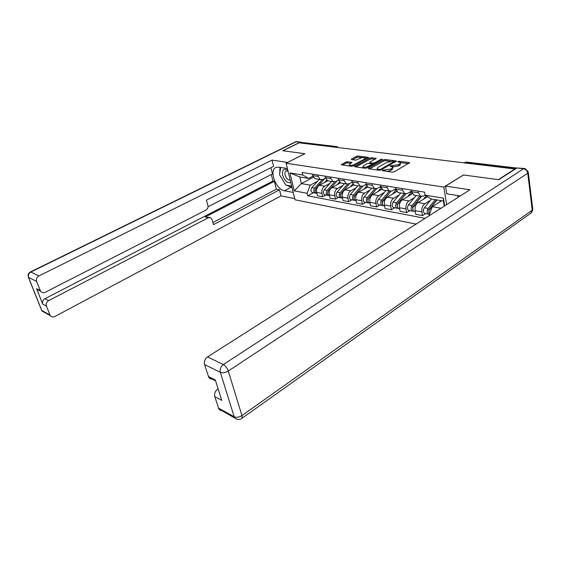 <?xml version="1.0" encoding="UTF-8"?>
<svg xmlns="http://www.w3.org/2000/svg" width="561" height="561" viewBox="0 0 561 561"><rect width="100%" height="100%" fill="white"/><g stroke="black" fill="none" stroke-linecap="round" stroke-linejoin="round"><path stroke-width="0.84" d="M382.357 170.292L382.406 170.719L392.441 172.15L394.257 171.799L409.649 162.683L399.215 161.273L397.98 161.512L397.805 161.834L400.484 162.473L399.698 163.98L398.45 164.689L390.225 165.867L390.049 166.203L392.693 166.848L391.887 168.398L390.617 169.113L382.357 170.292M347.42 161.729L345.751 162.059L341.221 164.794L351.544 166.322L353.255 165.986L368.521 157.41L358.114 156.014L356.459 156.344L351.438 159.022L351.452 159.576L355.73 160.144L359.91 158.468C362.125 157.522 363.9 157.318 365.232 157.858L364.51 159.072L354.636 164.415C352.413 165.369 350.632 165.579 349.3 165.032L350.057 163.77L351.992 162.417L347.42 161.729L347.666 162.865L345.99 163.195L342.554 165.039M515.222 168.784L498.378 179.667L463.428 174.976L443.786 187.086L286.082 163.223L304.896 153.7L282.982 150.762L299.069 142.824L515.25 169.043M368.5 168.146L368.549 168.742L379.32 170.278L381.101 169.934L396.459 160.993L385.295 159.492L383.57 159.829L368.5 168.146L368.619 168.756M365.183 168.265L354.489 166.68L369.776 158.055L371.473 157.718L376.228 158.398L369.923 162.157L369.98 162.732L372.953 163.132L374.685 162.795L380.982 159.331L382.42 159.17L366.929 167.921L365.183 168.265M286.082 163.223L295.023 199.786L416.08 224.091M300.941 143.048L302.786 142.564L336.383 146.568M425.077 195.109L423.534 196.055L420.659 196.28L418.478 192.781L418.176 191.119M427.517 196.715L418.071 202.535C415.715 204.372 414.719 207.065 415.098 210.62L421.9 211.883C421.528 208.299 422.531 205.578 424.894 203.727L430.42 200.291M421.9 211.883L422.573 215.62L425.75 213.608M411.332 190.018L411.634 191.673L413.822 195.137L415.399 195.403M415.098 210.62L415.771 214.33L422.573 215.62M411.515 191.035L407.559 193.412L404.677 193.615L402.482 190.179L402.174 188.545M409.86 210.648L406.683 212.612L405.996 208.944C405.61 205.417 406.592 202.752 408.948 200.943L414.46 197.591M395.582 187.486L395.898 189.106L398.1 192.521L399.677 192.788M412.391 193.755L402.384 199.793C400.035 201.588 399.053 204.239 399.446 207.731L400.14 211.378L406.683 212.612M395.821 188.72L392.174 190.859L389.292 191.056L387.083 187.676L386.767 186.07M394.551 207.801L391.389 209.723L390.68 206.111C390.281 202.654 391.255 200.039 393.598 198.264L399.088 194.99M380.428 185.046L380.744 186.645L382.96 190.004L384.544 190.263M396.879 191.476L387.279 197.163C384.93 198.917 383.962 201.511 384.376 204.947L385.084 208.531L391.389 209.723M380.709 186.469L377.35 188.405L374.482 188.587L372.259 185.263L371.936 183.685M379.797 205.06L376.648 206.932L375.926 203.384C375.512 199.982 376.473 197.416 378.808 195.684L384.271 192.486M365.821 182.697L366.144 184.267L368.374 187.57L369.951 187.837M381.971 189.246L372.714 194.618C370.379 196.336 369.426 198.882 369.846 202.262L370.569 205.782L376.648 206.932M366.151 184.289L363.065 186.042L360.197 186.21L357.967 182.935L357.638 181.385M365.576 202.409L362.434 204.246L361.705 200.754C361.27 197.409 362.224 194.891 364.552 193.194L369.987 190.067M351.747 180.439L352.077 181.974L354.307 185.228L355.891 185.495M367.623 187.065L358.668 192.171C356.347 193.854 355.401 196.35 355.835 199.674L356.572 203.138L362.434 204.246M352.119 182.178L349.286 183.756L346.425 183.917L344.181 180.691L343.851 179.169M351.845 199.856L348.725 201.651L347.981 198.215C347.54 194.933 348.472 192.458 350.793 190.796L356.207 187.739M338.164 178.251L338.5 179.765L340.737 182.97L342.315 183.237M353.809 184.934L345.113 189.8C342.806 191.448 341.873 193.91 342.315 197.17L343.066 200.579L348.725 201.651M338.585 180.123L335.976 181.554L333.129 181.708L330.885 178.531L330.548 177.031M338.599 197.395L335.485 199.148L334.728 195.768C334.279 192.535 335.205 190.102 337.505 188.475L342.89 185.488M325.057 176.147L325.394 177.634L327.638 180.789L329.209 181.056M340.464 182.865L332.028 187.521C329.728 189.134 328.809 191.546 329.265 194.758L330.022 198.117L335.485 199.148M325.527 178.132L323.129 179.422L320.282 179.569L318.038 176.442L317.701 174.962M325.794 195.011L322.694 196.729L321.93 193.405C321.474 190.221 322.386 187.837 324.679 186.238L330.029 183.314M312.393 174.106L312.736 175.579L314.98 178.686L316.551 178.945M327.694 180.803L319.377 185.312C317.091 186.897 316.187 189.267 316.649 192.43L317.414 195.733L322.694 196.729M444.256 206.146L443.4 201.027L430.939 198.938L425.084 195.13L424.558 192.143L302.183 172.465L302.793 175.046L308.676 178.447L299.791 176.96L301.383 183.594L310.254 185.158L317.603 181.21M441.731 200.747L432.286 206.693L440.988 208.229M425.084 195.13L443.435 198.145L444.726 205.852M310.254 185.158L307.119 193.293L307.723 195.817L425.119 218.334M307.119 193.293L294.273 190.873L289.904 172.928L302.793 175.046M443.786 187.086L446.682 204.597M313.389 177.206L301.383 183.594L294.273 190.873M312.912 176.196L308.676 178.447M428.906 215.922L432.286 206.693M313.417 192.711L307.723 195.817M443.435 198.145L443.4 201.027M299.791 176.96L289.904 172.928M387.251 171.407L390.849 170.32L390.617 169.113M392.833 167.578L392.118 169.597L390.849 170.32M400.617 163.188L399.923 165.179L398.675 165.888L392.819 166.975M408.562 163.637L400.61 162.613M390.323 161.28L385.519 160.656L383.794 161L369.538 168.882M395.365 161.933L394.236 161.785M379.495 169.464L380.737 169.226L394.18 161.47L392.595 161.217L386.999 162.311L377.939 167.353L377.104 168.903L379.495 169.464L379.657 170.299M377.42 169.085L377.223 169.983M355.807 166.926L370.008 159.205L369.776 158.055M375.127 159.31L371.705 158.868L370.008 159.205M372.16 164.163L373.479 164.317M363.577 165.628L362.848 166.912C364.236 167.48 366.06 167.276 368.325 166.294L371.838 164.359L371.782 163.777L368.808 163.37L367.083 163.707L363.577 165.628M362.974 167.515L362.967 167.949M350.898 163.314L347.666 162.865M349.433 165.649L349.412 166.014M365.625 159.282L365.337 158.377M362.413 157.669L358.353 157.143L356.691 157.473L352.504 159.717M367.413 158.314L365.372 158.055M436.675 199.898L428.779 209.716L428.969 212.465M435.217 199.653L428.134 208.447C426.774 210.796 426.83 212.675 428.309 214.085L429.565 214.134M431.444 199.022L424.375 207.766C423.008 210.109 423.071 211.981 424.551 213.383L425.399 213.538M429.53 209.365L428.632 209.933M437.012 199.954L429.922 208.762C428.723 210.655 428.618 212.402 429.607 214.014M440.827 200.593L439.67 202.044M421.164 196.476L412.721 206.813L412.847 209.484M419.782 196.133L412.069 205.564C410.715 207.865 410.785 209.709 412.272 211.097L413.597 211.125M416.15 195.53L408.45 204.912C407.097 207.205 407.167 209.043 408.653 210.424L409.502 210.585M413.268 206.707L412.475 207.198M426.683 197.227L427.251 196.539M421.423 196.532L413.794 205.873C412.433 208.18 412.503 210.024 413.99 211.42L414.838 211.574M426.164 195.831L423.359 199.281M405.652 193.896L397.258 204.022L397.328 206.609M404.271 193.552L396.599 202.787C395.26 205.046 395.337 206.855 396.83 208.222L398.114 208.271M400.771 192.97L393.114 202.163C391.774 204.407 391.851 206.217 393.345 207.577L394.194 207.738M397.644 204.12L396.95 204.541M410.982 194.611L412.118 193.243M411.662 191.813L407.665 196.616M405.869 193.903L398.261 203.082C396.915 205.347 396.992 207.163 398.485 208.531L399.327 208.692M460.251 195.957L446.78 193.818L445.511 186.105L469.964 189.772L207.535 356.936L223.369 364.545L523.539 168.763L516.912 167.97L498.743 179.716L463.54 174.99L445.511 186.105M457.636 195.544L457.937 197.43M218.117 388.829L217.703 389.11L218.299 389.425M222.591 410.364C220.936 410.75 219.681 410.252 218.811 408.885L214.8 396.606C214.183 393.654 215.151 391.157 217.703 389.11M213.005 378.815C211.174 379.341 209.765 378.85 208.769 377.343L204.569 364.538C203.924 361.487 204.912 358.949 207.535 356.936M214.8 396.606L221.749 400.344L215.326 380.007L208.369 376.452M516.912 167.97L524.247 168.468M293.228 192.444L284.476 190.775C275.886 189.695 268.642 169.899 276.012 167.409L278.6 167.143L287.386 168.538M302.351 142.494L300.128 142.171L282.772 150.734L304.819 153.693L287.562 162.473M287.555 162.431L272.036 160.102L273.607 166.351L206.392 200.179L207.893 205.333C208.299 207.409 207.668 208.987 206.006 210.066L45.336 292.232C43.4 293.073 41.823 292.744 40.602 291.236L36.949 289.371L36.584 288.677L42.713 304.09C42.089 301.846 42.839 300.051 44.957 298.704L272.941 181.035L271.293 174.527M208.04 206.757L272.492 173.917L270.928 167.704M272.941 181.035L274.357 181.287L276.363 189.225L279.504 189.821L281.026 195.887L54.894 316.495C52.972 317.372 51.416 317.056 50.231 315.57L46.381 306.061L42.713 304.09M294.735 198.615L281.026 195.887M272.036 160.102L38.919 275.935C36.745 277.281 35.974 279.105 36.619 281.419L40.602 291.236M44.957 298.704L48.646 300.633L208.264 217.787L210.81 217.85L212.03 219.561L213.496 224.617L279.504 189.821M48.646 300.633C46.514 301.993 45.757 303.803 46.381 306.061M208.264 217.787L205.263 217.016L274.357 181.287M40.343 290.787L36.949 289.371M205.263 217.016L209.344 217.479M212.9 222.549L276.363 189.225M292.015 187.493L291.012 187.304L284.476 190.775M279.939 167.36L279.785 173.111M280.977 177.108L284.553 183.012M286.867 185.256L291.012 187.304M287.779 170.158C283.649 168.167 281.924 169.864 282.611 175.242C284.637 180.824 287.372 183.265 290.808 182.556M288.024 171.154L286.103 170.979C284.974 171.589 284.63 172.928 285.072 174.99C286.236 178.412 287.954 180.137 290.226 180.165M291.685 186.14L285.794 185.06L279.525 174.723L280.682 167.473M390.765 191.329L382.357 201.329L382.378 203.832M389.32 191.07L381.697 200.116C380.365 202.325 380.449 204.106 381.95 205.459L383.205 205.522M385.954 190.502L378.338 199.513C377.006 201.715 377.09 203.489 378.591 204.835L379.439 204.989M382.616 201.602L382.013 201.96M395.849 192.093L396.648 191.133M390.94 191.308L383.296 200.403C381.964 202.619 382.048 204.4 383.542 205.754L384.39 205.915M394.418 189.541L396.066 189.814L392.539 194.05M376.487 188.769L367.995 198.727L367.967 201.14M374.846 188.734L367.336 197.535C366.01 199.709 366.102 201.455 367.602 202.787L368.822 202.865M371.655 188.117L364.096 196.953C362.771 199.113 362.862 200.859 364.37 202.184L365.218 202.346M368.142 199.155L367.623 199.464M381.256 189.66L381.789 189.036M376.613 188.734L368.879 197.816C367.553 199.989 367.644 201.743 369.145 203.075L369.994 203.229M381.108 187.865L377.96 191.574M362.834 186.161L354.145 196.224L354.061 198.545M360.919 186.448L353.479 195.053C352.168 197.177 352.266 198.903 353.767 200.214L354.959 200.305M357.862 185.824L350.352 194.492C349.04 196.609 349.138 198.328 350.646 199.632L351.488 199.793M354.194 196.785L353.746 197.037M367.182 187.318L367.497 186.946M362.897 186.133L354.966 195.319C353.654 197.451 353.746 199.176 355.253 200.487L356.046 200.656M366.726 185.901L363.9 189.19M341.34 193.152L340.765 193.804L340.646 196.027M347.504 184.197L340.099 192.647C338.802 194.744 338.9 196.434 340.408 197.731L341.572 197.83M344.545 183.608L337.077 192.107C335.78 194.19 335.885 195.88 337.392 197.17L338.234 197.325M340.737 194.478L340.359 194.695M349.776 183.482L341.537 192.907C340.232 195.004 340.338 196.701 341.838 197.998L342.533 198.159M352.883 183.952L350.323 186.883M328.22 191.056L327.68 193.587M334.58 181.974L327.182 190.333C325.892 192.388 325.997 194.05 327.505 195.326L328.641 195.431M331.677 181.462L324.258 189.807C322.975 191.855 323.087 193.51 324.588 194.786L325.429 194.94M337.098 180.937L328.564 190.579C327.273 192.64 327.386 194.309 328.886 195.586L329.489 195.747M339.545 182.023L337.21 184.66M315.598 188.952L315.149 191.224M322.14 179.786L314.693 188.089C313.417 190.109 313.529 191.75 315.03 193.012L316.138 193.124M319.23 179.394L311.867 187.584C310.598 189.597 310.71 191.231 312.211 192.486L313.052 192.64M324.826 178.51L316.032 188.335C314.756 190.354 314.868 191.995 316.369 193.257L316.874 193.412M326.684 180.116L324.546 182.507M329.265 194.758L334.728 195.768M342.315 197.17L347.981 198.215M355.835 199.674L361.705 200.754M369.846 202.262L375.926 203.384M384.376 204.947L390.68 206.111M399.446 207.731L405.996 208.944M316.649 192.43L321.93 193.405M319.377 185.312L324.679 186.238M332.028 187.521L337.505 188.475M325.394 177.634L330.885 178.531M345.113 189.8L350.793 190.796M338.5 179.765L344.181 180.691M358.668 192.171L364.552 193.194M352.077 181.974L357.967 182.935M372.714 194.618L378.808 195.684M366.144 184.267L372.259 185.263M387.279 197.163L393.598 198.264M380.744 186.645L387.083 187.676M402.384 199.793L408.948 200.943M395.898 189.106L402.482 190.179M418.071 202.535L424.894 203.727M411.634 191.673L418.478 192.781M312.736 175.579L318.038 176.442M516.45 168.272L465.882 162.234L464.725 162.522M465.013 162.753L466.913 162.122L516.779 168.062M335.071 147.15L335.913 146.716L301.776 142.634M337.091 147.389L335.913 146.716L336.937 146.631L338.199 147.522M385.056 171.098L384.888 170.228M392.118 169.597L391.887 168.398M391.627 166.47L391.466 165.621M392.981 166.996L392.756 165.797M398.675 165.888L398.45 164.689M399.923 165.179L399.698 163.98M399.362 162.094L399.215 161.273M409.39 163.167L409.285 162.557M383.773 170.916L383.605 170.046M383.794 161L383.57 159.829M385.519 160.656L385.295 159.492M396.22 161.456L396.108 160.874M380.898 170.032L380.737 169.226M394.159 162.613L394.004 161.799M378.331 170.137L378.163 169.275M354.896 166.799L354.769 166.203M371.705 158.868L371.473 157.718M376.017 158.826L375.905 158.286M370.141 163.553L369.98 162.732M373.191 164.303L372.953 163.132M374.839 163.567L374.685 162.795M381.129 160.102L380.982 159.331M368.486 167.066L368.325 166.294M371.992 165.13L371.838 164.359M351.803 162.83L351.698 162.318M354.797 165.151L354.636 164.415M364.664 159.808L364.51 159.072M351.558 159.59L351.438 159.022M356.691 157.473L356.459 156.344M358.353 157.143L358.114 156.014M368.318 157.823L368.212 157.304M341.642 164.913L341.509 164.324M345.99 163.195L345.751 162.059M428.941 212.233L428.583 212.17M428.134 208.447L424.375 207.766M431.43 209.036L429.922 208.762M412.069 205.564L408.45 204.912M415.463 206.168L413.794 205.873M396.599 202.787L393.114 202.163M411.234 192.29L409.81 192.058M399.79 203.355L398.261 203.082M218.46 408.085L234.182 416.774L234.533 417.587C236.651 419.726 238.972 420.063 241.496 418.59C242.268 418.247 242.415 417.244 241.938 415.568L532.228 210.179L527.747 173.209L228.285 371.045L241.938 415.568C239.091 417.321 236.504 417.721 234.182 416.774L220.347 372.343L204.569 364.538M218.811 408.885L236.763 419.172M220.347 372.343C222.689 373.184 225.333 372.749 228.285 371.045C227.17 368.002 225.536 365.835 223.369 364.545C220.718 366.628 219.709 369.229 220.347 372.343M528.343 172.669L532.684 208.573L530.86 213.166L241.91 418.303M523.539 168.763C525.825 169.275 527.228 170.754 527.747 173.209L528.224 171.715L525.075 168.566L523.539 168.763M36.584 288.677L40.238 290.542M36.619 281.419L28.562 277.436L41.759 310.443L49.901 314.938M300.128 142.171L296.264 141.709L30.834 272.05L38.919 275.935M28.562 277.436C27.924 275.156 28.681 273.361 30.834 272.05L30.371 271.98C28.239 273.277 27.601 275.072 28.45 277.365L28.562 277.436M45.364 312.435L42.089 311.06L41.402 309.749M28.225 276.797L41.647 310.366L42.089 311.06L50.231 315.57M295.5 141.849L300.815 141.968M381.697 200.116L378.338 199.513M384.699 200.649L383.296 200.403M367.336 197.535L364.096 196.953M380.919 187.332L379.587 187.115M370.148 198.04L368.879 197.816M353.479 195.053L350.352 194.492M366.326 184.948L365.295 184.779M356.123 195.523L354.966 195.319M340.099 192.647L337.077 192.107M352.252 182.648L351.502 182.521M342.589 193.096L341.537 192.907M327.182 190.333L324.258 189.807M338.683 180.425L338.185 180.347M329.517 190.754L328.564 190.579M314.693 188.089L311.867 187.584M316.888 188.489L316.032 188.335M314.98 178.686L320.282 179.569M413.822 195.137L420.659 196.28M398.1 192.521L404.677 193.615M382.96 190.004L389.292 191.056M368.374 187.57L374.482 188.587M354.307 185.228L360.197 186.21M340.737 182.97L346.425 183.917M327.638 180.789L333.129 181.708M464.452 162.69L466.45 162.045M394.369 162.494L394.208 161.624M377.315 169.99L377.104 168.903M369.839 163.51L369.657 162.62M363.065 167.963L362.848 166.912M372.322 164.955L372.146 164.1M349.51 166.035L349.3 165.032M428.309 214.085L424.551 213.383M412.272 211.097L408.653 210.424M415.287 211.658L413.99 211.42M396.83 208.222L393.345 207.577M399.642 208.748L398.485 208.531M531.639 212.542L532.817 209.583M208.769 377.343L215.592 380.835M30.371 271.98L295.619 141.793L297.106 141.498M381.95 205.459L378.591 204.835M384.573 205.943L383.542 205.754M367.602 202.787L364.37 202.184M370.05 203.243L369.145 203.075M353.767 200.214L350.646 199.632M356.046 200.635L355.253 200.487M340.408 197.731L337.392 197.17M342.526 198.124L341.838 197.998M327.505 195.326L324.588 194.786M329.475 195.698L328.886 195.586M315.03 193.012L312.211 192.486M316.86 193.349L316.369 193.257"/></g></svg>
